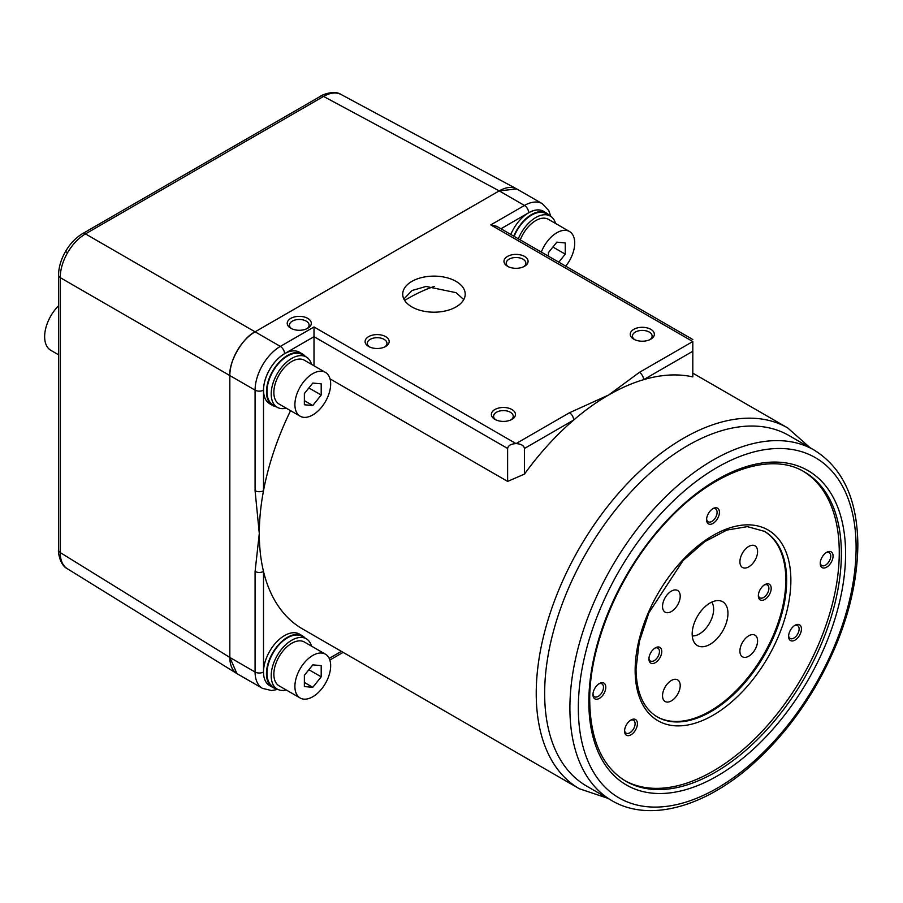 <?xml version="1.0" encoding="UTF-8"?>
<svg xmlns="http://www.w3.org/2000/svg" width="903" height="903" viewBox="0 0 903 903"><rect width="100%" height="100%" fill="white"/><g stroke="black" fill="none" stroke-linecap="round" stroke-linejoin="round"><path stroke-width="1.35" d="M67.578 252.727L65.501 251.531C70.107 243.641 75.796 237.681 82.557 233.64A5.949 3.431 60 0 1 85.458 233.9C78.516 238.008 72.556 244.284 67.578 252.727C62.758 261.249 60.298 269.557 60.208 277.627L60.208 552.557C60.298 560.481 62.758 565.921 67.578 568.879L67.273 568.698C59.474 565.007 57.905 550.333 58.537 550.164A5.949 3.431 0 0 0 60.208 552.557L229.836 657.44L236.925 673.604L67.273 568.698M544.543 211.945A29.765 17.18 120 0 0 528.661 212.758A5.949 3.431 -120 0 0 524.451 205.466A35.714 20.622 -60 0 1 542.308 203.694L517.058 189.122A35.714 20.622 120 0 0 499.201 190.883L323.556 96.429C330.464 92.546 336.401 91.959 341.379 94.646L516.742 188.941L499.201 190.883L255.086 331.83C242.591 337.733 228.707 361.787 229.836 375.558L229.836 657.44A35.714 20.622 120 0 0 237.229 673.785L262.48 688.368A35.714 20.622 -60 0 1 255.086 672.024L229.836 657.44L229.836 375.558L60.208 277.627A5.949 3.431 0 0 1 58.537 275.246L58.537 550.164M404.657 300.428A184.517 106.531 -60 0 1 407.14 298.961A184.517 106.531 -60 0 1 434.32 286.386M739.907 561.756A12.495 7.213 120 0 0 742.503 567.479A12.495 7.213 120 0 0 752.131 564.127A12.495 7.213 120 0 0 757.583 551.552A12.495 7.213 120 0 0 754.998 545.83A12.495 7.213 120 0 0 745.37 549.171A12.495 7.213 120 0 0 739.907 561.756M758.362 595.777A9.075 5.237 120 0 0 764.773 599.479A9.075 5.237 120 0 0 771.196 588.372A9.075 5.237 120 0 0 764.773 584.659A9.075 5.237 120 0 0 758.362 595.777M758.385 595.066A7.438 4.301 120 0 0 759.897 597.842A7.438 4.301 120 0 0 765.631 595.856A7.438 4.301 120 0 0 768.882 588.372A7.438 4.301 120 0 0 767.336 584.963A7.438 4.301 120 0 0 764.164 585.042M648.93 658.953A9.075 5.237 120 0 0 655.341 662.667A9.075 5.237 120 0 0 661.764 651.548A9.075 5.237 120 0 0 655.341 647.835A9.075 5.237 120 0 0 648.93 658.953M648.952 658.242A7.438 4.301 120 0 0 650.465 661.03A7.438 4.301 120 0 0 656.199 659.032A7.438 4.301 120 0 0 659.45 651.548A7.438 4.301 120 0 0 657.903 648.14A7.438 4.301 120 0 0 654.743 648.219M662.531 695.773A12.495 7.213 120 0 0 665.127 701.496A12.495 7.213 120 0 0 674.755 698.154A12.495 7.213 120 0 0 680.207 685.569A12.495 7.213 120 0 0 677.622 679.846A12.495 7.213 120 0 0 667.994 683.199A12.495 7.213 120 0 0 662.531 695.773M739.907 651.108A12.495 7.213 120 0 0 742.503 656.82A12.495 7.213 120 0 0 752.131 653.479A12.495 7.213 120 0 0 757.583 640.893A12.495 7.213 120 0 0 754.998 635.17A12.495 7.213 120 0 0 745.37 638.523A12.495 7.213 120 0 0 739.907 651.108M662.531 606.432A12.495 7.213 120 0 0 665.127 612.155A12.495 7.213 120 0 0 674.755 608.803A12.495 7.213 120 0 0 680.207 596.217A12.495 7.213 120 0 0 677.622 590.494A12.495 7.213 120 0 0 667.994 593.847A12.495 7.213 120 0 0 662.531 606.432M692.172 633.985A25.295 14.606 120 0 0 697.409 645.566A25.295 14.606 120 0 0 716.903 638.793A25.295 14.606 120 0 0 727.953 613.34A25.295 14.606 120 0 0 722.705 601.759A25.295 14.606 120 0 0 703.211 608.532A25.295 14.606 120 0 0 692.172 633.985M764.051 531.122A107.141 61.855 -60 0 1 785.824 579.918A107.141 61.855 -60 0 1 739.331 687.454A107.141 61.855 -60 0 1 656.921 716.689M706.586 519.722A9.075 5.237 120 0 0 713.009 523.424A9.075 5.237 120 0 0 719.42 512.306A9.075 5.237 120 0 0 713.009 508.603A9.075 5.237 120 0 0 706.586 519.722M706.62 518.999A7.438 4.301 120 0 0 708.133 521.787A7.438 4.301 120 0 0 713.867 519.801A7.438 4.301 120 0 0 717.106 512.306A7.438 4.301 120 0 0 715.571 508.897A7.438 4.301 120 0 0 712.399 508.987M788.601 636.389A9.075 5.237 120 0 0 795.012 640.103A9.075 5.237 120 0 0 801.435 628.985A9.075 5.237 120 0 0 795.012 625.282A9.075 5.237 120 0 0 788.601 636.389M788.624 635.678A7.438 4.301 120 0 0 790.136 638.466A7.438 4.301 120 0 0 795.87 636.468A7.438 4.301 120 0 0 799.121 628.985A7.438 4.301 120 0 0 797.586 625.576A7.438 4.301 120 0 0 794.414 625.666M624.571 731.091A9.075 5.237 120 0 0 630.994 734.794A9.075 5.237 120 0 0 637.416 723.675A9.075 5.237 120 0 0 630.994 719.973A9.075 5.237 120 0 0 624.571 731.091M624.605 730.369A7.438 4.301 120 0 0 626.118 733.157A7.438 4.301 120 0 0 631.852 731.17A7.438 4.301 120 0 0 635.102 723.675A7.438 4.301 120 0 0 633.556 720.278A7.438 4.301 120 0 0 630.384 720.357M592.955 694.678A9.075 5.237 120 0 0 599.366 698.38A9.075 5.237 120 0 0 605.789 687.262A9.075 5.237 120 0 0 599.366 683.56A9.075 5.237 120 0 0 592.955 694.678M592.978 693.955A7.438 4.301 120 0 0 594.49 696.744A7.438 4.301 120 0 0 600.224 694.757A7.438 4.301 120 0 0 603.475 687.262A7.438 4.301 120 0 0 601.929 683.864A7.438 4.301 120 0 0 598.757 683.943M820.229 563.461A9.075 5.237 120 0 0 826.64 567.163A9.075 5.237 120 0 0 833.063 556.045A9.075 5.237 120 0 0 826.64 552.343A9.075 5.237 120 0 0 820.229 563.461M820.251 562.738A7.438 4.301 120 0 0 821.764 565.526A7.438 4.301 120 0 0 827.498 563.54A7.438 4.301 120 0 0 830.749 556.045A7.438 4.301 120 0 0 829.202 552.647A7.438 4.301 120 0 0 826.042 552.726M803.343 471.343A178.568 103.1 -60 0 1 839.271 552.467A178.568 103.1 -60 0 1 762.019 731.43A178.568 103.1 -60 0 1 624.797 780.61M611.816 800.622L586.566 786.05A202.374 116.837 -60 0 1 544.656 693.402A202.374 116.837 -60 0 1 632.992 489.742A202.374 116.837 -60 0 1 788.94 435.517L814.19 450.1C842.928 468.025 857.478 499.72 857.85 545.175C857.24 590.946 843.289 637.789 815.985 685.716C799.324 714.296 779.774 739.038 757.346 759.942C708.189 806.131 650.341 823.434 611.816 800.622A202.374 116.837 -60 0 1 569.906 707.986A202.374 116.837 -60 0 1 658.242 504.314A202.374 116.837 -60 0 1 814.19 450.1M692.804 376.788L692.804 376.912A208.322 120.28 120 0 0 643.591 379.678A208.322 120.28 120 0 0 608.633 395.006A208.322 120.28 120 0 0 573.665 420.042A208.322 120.28 120 0 0 524.451 474.109L507.621 481.401L330.035 378.876M290.563 410.673A208.322 120.28 120 0 0 263.507 490.713A208.322 120.28 120 0 0 259.296 533.515L255.086 490.713A5.949 3.431 0 0 0 263.507 490.713L263.507 390.141A5.949 3.431 -0 0 1 255.086 390.141L229.836 375.558A35.714 20.622 120 0 1 255.086 331.819L499.201 190.883L524.451 205.466L490.78 224.903L496.729 226.326L692.804 339.528M368.616 336.627A12.055 6.964 0 0 0 368.616 346.459A12.055 6.964 0 0 0 385.66 346.459L385.66 346.459A12.055 6.964 0 0 0 385.66 336.627A12.055 6.964 0 0 0 368.616 336.627M384.791 346.921A9.82 5.666 0 0 0 386.958 343.366A9.82 5.666 0 0 0 380.897 338.128A9.82 5.666 0 0 0 370.196 339.359A9.82 5.666 0 0 0 367.318 343.366A9.82 5.666 0 0 0 369.485 346.921M494.889 409.522A12.055 6.964 0 0 0 494.889 419.364A12.055 6.964 0 0 0 511.933 419.364L511.933 419.364A12.055 6.964 0 0 0 511.933 409.522A12.055 6.964 0 0 0 494.889 409.522M511.064 419.816A9.82 5.666 0 0 0 513.231 416.26A9.82 5.666 0 0 0 507.17 411.023A9.82 5.666 0 0 0 496.458 412.253A9.82 5.666 0 0 0 493.591 416.26A9.82 5.666 0 0 0 495.758 419.816M456.06 281.397A31.244 18.037 0 0 0 422.006 277.492A31.244 18.037 0 0 0 402.715 294.164A31.244 18.037 0 0 0 411.87 306.918A31.244 18.037 0 0 0 445.924 310.824A31.244 18.037 0 0 0 465.214 294.164A31.244 18.037 0 0 0 456.06 281.397M403.867 299.017L412.039 290.529L426.058 286.454L456.06 292.674L463.77 299.582M290.755 318.398A12.055 6.964 0 0 0 290.755 328.24A12.055 6.964 0 0 0 307.799 328.24L307.799 328.24A12.055 6.964 0 0 0 307.799 318.398A12.055 6.964 0 0 0 290.755 318.398M306.93 328.692A9.82 5.666 0 0 0 309.097 325.136A9.82 5.666 0 0 0 303.036 319.899A9.82 5.666 0 0 0 292.335 321.129A9.82 5.666 0 0 0 289.457 325.136A9.82 5.666 0 0 0 291.624 328.692M633.771 329.335A12.055 6.964 0 0 0 633.771 339.178A12.055 6.964 0 0 0 650.826 339.178L650.826 339.178A12.055 6.964 0 0 0 650.826 329.335A12.055 6.964 0 0 0 633.771 329.335M649.957 339.63A9.82 5.666 0 0 0 652.124 336.074A9.82 5.666 0 0 0 646.051 330.837A9.82 5.666 0 0 0 635.351 332.067A9.82 5.666 0 0 0 632.472 336.074A9.82 5.666 0 0 0 634.651 339.63M507.509 256.429A12.055 6.964 0 0 0 507.509 266.272A12.055 6.964 0 0 0 524.553 266.272L524.553 266.272A12.055 6.964 0 0 0 524.553 256.429A12.055 6.964 0 0 0 507.509 256.429M523.684 266.735A9.82 5.666 0 0 0 525.851 263.179A9.82 5.666 0 0 0 519.789 257.942A9.82 5.666 0 0 0 509.089 259.172A9.82 5.666 0 0 0 506.211 263.179A9.82 5.666 0 0 0 508.378 266.735M510.816 234.464A29.765 17.18 -60 0 1 543.504 211.347L546.45 213.052A29.765 17.18 -60 0 1 549.329 215.535M513.762 236.157A29.765 17.18 -60 0 1 546.45 213.052M305.293 356.425A29.765 17.18 120 0 0 302.415 353.942L299.469 352.238A29.765 17.18 120 0 0 276.532 360.218A29.765 17.18 120 0 0 263.541 390.164A29.765 17.18 120 0 0 269.704 403.788L272.65 405.492A29.765 17.18 120 0 0 276.25 406.745M302.415 353.942A29.765 17.18 120 0 0 279.478 361.911A29.765 17.18 120 0 0 266.487 391.868A29.765 17.18 120 0 0 272.65 405.492M305.124 638.128A29.765 17.18 120 0 0 302.37 635.802L299.424 634.098A29.765 17.18 120 0 0 276.499 642.067A29.765 17.18 120 0 0 263.507 672.024A29.765 17.18 120 0 0 269.67 685.648L272.616 687.341A29.765 17.18 120 0 0 276.408 688.628M302.37 635.802A29.765 17.18 120 0 0 279.445 643.771A29.765 17.18 120 0 0 266.453 673.717A29.765 17.18 120 0 0 272.616 687.341M810.126 447.753L787.709 427.932A208.322 120.28 -60 0 0 627.167 483.748A208.322 120.28 -60 0 0 536.235 693.402A208.322 120.28 -60 0 0 579.387 788.77L302.437 628.883A208.322 120.28 -60 0 1 263.507 571.452A208.322 120.28 -60 0 1 259.296 533.515L255.086 571.452A5.949 3.431 180 0 0 263.507 571.452L263.507 672.024A5.949 3.431 180 0 1 255.086 672.024L255.086 571.452M524.451 474.109L524.451 448.464C523.921 445.529 521.11 443.915 516.031 443.599C510.963 443.915 508.152 445.529 507.621 448.464L314.007 336.684L314.007 326.965L516.031 443.599L569.454 412.761L608.633 395.006L639.38 372.386L692.804 341.548L692.804 351.267L643.591 379.678A5.949 3.431 -120 0 0 639.38 372.386M314.007 365.794L314.007 336.684L284.547 353.694A29.765 17.18 120 0 0 263.507 390.141M692.804 376.912L692.804 351.267M692.804 341.548C692.804 338.918 692.804 338.918 692.804 341.548C692.804 338.918 692.804 338.918 692.804 341.548L490.78 224.903M524.451 448.464L573.665 420.042A5.949 3.431 -120 0 0 569.454 412.761M507.621 481.401L507.621 448.464M692.251 635.915A20.238 11.683 120 0 0 713.641 609.198A20.238 11.683 120 0 0 711.767 602.12M58.537 305.812A29.765 17.18 120 0 0 50.805 350.308L58.537 354.777M565.729 266.171A25.295 14.606 120 0 0 574.714 243.076A25.295 14.606 120 0 0 569.466 231.495A25.295 14.606 120 0 0 541.315 252.072M569.466 231.495L548.426 219.339A25.295 14.606 120 0 0 520.263 239.916M558.799 262.163L565.244 254.149L565.244 242.93L556.824 242.173L548.403 252.648L548.403 256.159M552.918 247.038L565.244 254.149M514.123 236.372A29.043 16.773 -60 0 1 531.574 215.106A29.043 16.773 -60 0 1 546.089 213.661L550.299 216.099A29.043 16.773 -60 0 1 555.559 223.459M518.333 238.798A29.043 16.773 -60 0 1 535.784 217.533A29.043 16.773 -60 0 1 550.299 216.099M325.43 372.386L304.39 360.241A25.295 14.606 120 0 0 284.897 367.013A25.295 14.606 120 0 0 273.857 392.466A25.295 14.606 120 0 0 279.095 404.047L300.135 416.204A25.295 14.606 120 0 0 319.628 409.42A25.295 14.606 120 0 0 330.667 383.967A25.295 14.606 120 0 0 325.43 372.386A25.295 14.606 120 0 0 305.936 379.158A25.295 14.606 120 0 0 294.897 404.623A25.295 14.606 120 0 0 300.135 416.204M304.367 404.77L312.788 405.515L321.197 395.051L321.197 383.82L312.788 383.075L304.367 393.539L304.367 404.77M304.367 400.661L312.788 405.515M308.882 387.929L321.197 395.051M286.228 408.179A29.043 16.773 -60 0 1 277.221 407.298L273.011 404.871A29.043 16.773 -60 0 1 268.552 381.597A29.043 16.773 -60 0 1 287.526 355.996A29.043 16.773 -60 0 1 302.053 354.563L306.264 356.99A29.043 16.773 -60 0 1 311.524 364.361M277.221 407.298A29.043 16.773 -60 0 1 272.762 384.023A29.043 16.773 -60 0 1 291.737 358.423A29.043 16.773 -60 0 1 306.264 356.99M325.43 654.178L304.39 642.033A25.295 14.606 120 0 0 284.897 648.805A25.295 14.606 120 0 0 273.857 674.27A25.295 14.606 120 0 0 279.095 685.851L300.135 697.996A25.295 14.606 120 0 0 319.628 691.224A25.295 14.606 120 0 0 330.667 665.759A25.295 14.606 120 0 0 325.43 654.178A25.295 14.606 120 0 0 305.936 660.962A25.295 14.606 120 0 0 294.897 686.415A25.295 14.606 120 0 0 300.135 697.996M304.367 686.562L312.788 687.307L321.197 676.844L321.197 665.613L312.788 664.868L304.367 675.331L304.367 686.562M304.367 682.454L312.788 687.307M308.882 669.721L321.197 676.844M286.228 689.971A29.043 16.773 -60 0 1 277.221 689.091L273.011 686.664A29.043 16.773 -60 0 1 268.552 663.389A29.043 16.773 -60 0 1 287.526 637.789A29.043 16.773 -60 0 1 302.053 636.355L306.264 638.782A29.043 16.773 -60 0 1 311.524 646.153M277.221 689.091A29.043 16.773 -60 0 1 272.762 665.816A29.043 16.773 -60 0 1 291.737 640.227A29.043 16.773 -60 0 1 306.264 638.782M82.557 233.64L320.655 96.181A5.949 3.431 60 0 1 323.556 96.429L85.458 233.9L255.086 331.83M657.328 716.937A107.141 61.855 120 0 0 739.896 688.233A107.141 61.855 120 0 0 786.66 580.415A107.141 61.855 120 0 0 764.469 531.359L747.391 526.63L726.892 530.072L704.769 541.665L683.108 560.503L648.862 612.832L639.29 641.751L636.017 669.1C636.446 692.77 643.557 708.708 657.328 716.937M635.148 670.319A110.121 63.571 -60 0 1 713.009 535.456A110.121 63.571 -60 0 1 790.87 580.415A110.121 63.571 -60 0 1 713.009 715.278A110.121 63.571 -60 0 1 635.148 670.319M625.824 781.219A178.568 103.1 120 0 0 763.43 733.383A178.568 103.1 120 0 0 841.37 553.674A178.568 103.1 120 0 0 804.392 471.93C769.898 450.642 710.808 471.919 664.066 524.451C619.526 572.863 589.128 645.069 589.715 700.694C590.348 740.234 602.391 767.076 625.824 781.219M588.846 701.902A181.537 104.816 -60 0 1 717.219 479.561A181.537 104.816 -60 0 1 845.58 553.674A181.537 104.816 -60 0 1 717.219 776.027A181.537 104.816 -60 0 1 588.846 701.902M856.112 547.602A196.425 113.406 120 0 0 717.219 467.415A196.425 113.406 120 0 0 578.326 707.986A196.425 113.406 120 0 0 717.219 788.172A196.425 113.406 120 0 0 856.112 547.602M528.661 212.758L500.939 228.764M329.189 658.389L341.379 651.356M255.086 490.713L255.086 390.141A35.714 20.622 -60 0 1 280.336 346.402L255.086 331.819M314.007 326.965L280.336 346.402A5.949 3.431 60 0 1 284.547 353.694M65.501 251.531C60.975 259.454 58.661 267.356 58.537 275.246M320.655 96.181C320.362 95.583 334.076 89.555 341.063 94.476M787.709 427.932L692.804 373.142M262.48 688.368L271.6 690.547L277.797 689.395M343.117 652.361L329.843 660.037M550.853 216.438L548.787 210.557L542.308 203.694M579.387 788.77L607.764 798.275"/></g></svg>
